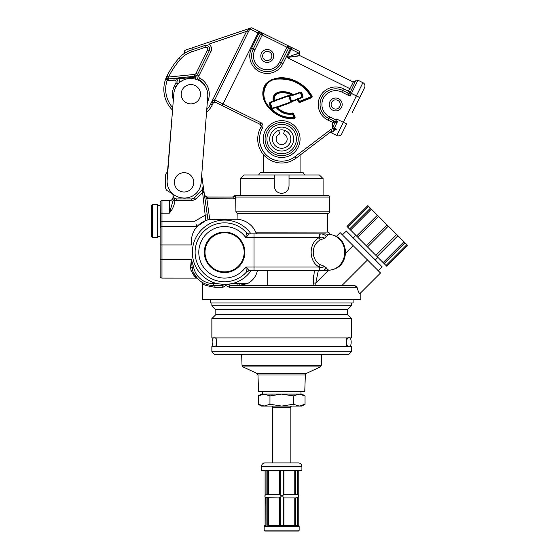 <?xml version="1.0" encoding="UTF-8"?>
<svg xmlns="http://www.w3.org/2000/svg" width="559" height="559" viewBox="0 0 559 559"><rect width="100%" height="100%" fill="white"/><g stroke="black" fill="none" stroke-linecap="round" stroke-linejoin="round"><path stroke-width="0.84" d="M160.126 214.02L160.126 202.596L160.517 221.008L160.126 229.295M193.414 272.506L197.586 278.655A1.845 1.845 0 0 0 196.251 278.089C195.377 277.851 193.61 275.238 190.954 270.263A1.845 1.02 160.6 0 1 192.687 270.71A22.094 22.094 0 0 0 213.524 285.453C197.69 281.561 197.69 281.561 213.524 285.453L221.546 285.453L225.668 284.517A32.226 32.226 0 0 0 226.032 284.503L232.223 283.616A32.226 32.226 0 0 0 251.019 270.724M257.35 270.724A18.412 18.412 0 0 1 247.33 283.616L232.223 283.616A32.226 32.226 0 0 1 226.032 284.503L225.843 285.53L225.668 284.517A32.226 32.226 0 0 1 224.585 284.538L216.927 283.616A32.226 32.226 0 0 1 214.929 221.567A32.226 32.226 0 0 1 251.019 233.9M203.888 190.871L204.098 192.387L202.274 192.576L195.65 199.2L191.744 200.821L191.744 198.913L176.7 198.913L191.744 198.913L194.35 197.837L201.624 190.563L203.238 186.657A5.527 5.527 0 0 0 203.19 185.888L203.888 190.871A1.845 0.433 172 0 1 202.498 191.492L203.19 185.888L201.694 175.26L203.19 185.888M195.846 223.886L197.054 226.535L205.803 220.56L202.498 191.492L201.624 190.563A5.527 5.527 0 0 0 203.238 186.657M233.99 197.068L235.632 196.153L234.025 196.153L235.625 195.231L327.693 195.231C329.188 195.762 329.803 196.377 329.531 197.075L235.66 197.075L235.933 211.805L329.531 211.805C329.985 212.273 329.377 212.888 327.693 213.643L237.889 213.643L237.952 219.289L237.889 213.643L235.933 211.805M327.693 213.643L327.693 232.055L255.756 232.167M235.793 198.354L233.893 198.85L206.844 198.738L209.758 219.491L235.625 219.17A22.094 22.094 0 0 1 256.455 233.9L255.708 232.055M329.524 234.375L329.531 233.9C330.034 233.529 329.419 232.914 327.693 232.055M201.813 282.092L202.477 283.532L202.477 299.268L360.834 299.268L360.834 292.678M360.185 293.328L380.511 273.002L360.185 293.328C361.051 292.462 361.051 292.462 360.185 293.328C361.051 292.462 361.051 292.462 360.185 293.328C359.325 293.894 358.284 291.882 357.061 287.298L229.288 287.298A1.845 1.216 -90 0 1 230.504 285.453L354.371 285.453L357.061 287.298M210.212 299.268L210.212 302.95L353.099 302.95L353.099 299.268M215.83 309.672L347.481 309.672L347.481 314.64L215.83 314.64L215.83 309.672L211.868 305.71L351.443 305.71L351.443 302.95M351.443 318.602L351.443 337.936L211.868 337.936L211.868 318.602L351.443 318.602L347.481 314.64M281.659 351.744L351.443 351.744L351.443 346.405L211.868 346.405L211.868 351.744L281.659 351.744M351.443 351.744L348.683 354.504L214.635 354.504L211.868 351.744M237.142 283.616L237.093 285.453L239.238 285.453L239.175 283.616M204.098 192.387L207.256 214.859L205.433 215.047L205.628 217.388M194.504 230.028L194.155 230.636M193.114 232.803L192.254 235.29M191.653 238.127L191.597 238.546M248.112 283.217L239.308 285.453L247.33 283.616M227.003 284.447L230.504 285.453M229.288 287.298L225.843 285.53L222.908 287.298L215.075 287.298C206.76 285.894 202.561 284.643 202.477 283.532C202.561 284.636 206.753 285.894 215.075 287.298A1.845 1.551 -90 0 0 213.524 285.453L213.524 283.616L216.927 283.616M380.511 273.002L340.145 232.635L336.504 236.282L340.145 232.635M356.698 286.557L354.371 285.453M313.599 275.608L313.131 283.015L315.807 283.015L315.807 285.453M318.267 270.724L315.807 283.015L328.406 270.416M267.747 270.724L267.747 285.453L313.131 285.453L314.312 270.724M255.938 232.565L256.169 233.138M204.95 195.51L206.844 198.738L207.214 196.999L233.893 197.075L207.962 197.075L207.962 198.85M208.486 219.75L207.962 219.883L204.314 193.903C204.377 195.273 205.342 196.307 207.214 196.999M235.632 196.153L235.66 197.075M233.893 198.85L233.893 197.075M205.803 220.56L197.054 226.535L161.97 226.535L161.97 278.089A1.845 1.845 0 0 1 160.126 276.251L160.126 228.372A1.845 1.845 0 0 1 161.97 226.535L161.97 221.203L194.749 221.203L205.433 215.047M207.256 214.859L207.962 219.883L207.193 220.099M195.65 199.2L194.35 197.837A3.682 3.682 0 0 1 191.744 198.913M173.017 200.912L174.862 200.849C174.282 205.474 172.438 209.59 169.335 213.196L173.017 200.912L173.017 195.203A2.026 2.026 0 0 0 172.004 193.449L167.49 190.85A3.682 3.682 0 0 1 165.653 187.656L165.653 175.337A3.682 3.682 0 0 1 167.49 172.151L172.542 110.172A29.459 29.459 0 0 1 166.889 76.22A1.845 1.845 0 0 0 166.736 77.394A1.845 1.845 0 0 1 166.889 76.22A84.004 84.004 0 0 1 178.838 58.269A27.622 27.622 0 0 1 190.815 50.24L204.832 45.496A3.682 3.682 0 0 1 209.318 50.617L197.648 74.235A3.682 3.682 0 0 1 194.714 76.269L194.805 77.184L178.782 78.784L173.933 78.344L168.72 78.868L194.714 76.269L168.72 78.868A1.845 1.845 0 0 1 167.721 78.686A1.845 1.845 0 0 0 168.72 78.868L168.538 77.037L166.889 76.22L167.183 78.281M173.017 195.231A3.682 3.682 0 0 0 176.7 198.913C174.478 198.683 173.255 197.453 173.017 195.231L174.862 200.849C174.282 205.474 172.438 209.59 169.335 213.196L169.335 200.758A3.682 3.682 0 0 0 173.017 197.075A3.682 3.682 0 0 1 169.335 200.758A3.682 3.682 0 0 0 173.017 197.075L173.017 195.203M201.624 190.563L194.35 197.837L201.624 190.563M173.017 200.569L176.7 200.821L176.7 198.913M170.914 209.234L169.629 212.462M203.127 188.746L202.61 191.024M213.524 219.17A22.094 22.094 0 0 0 191.43 241.264L191.43 244.947L160.126 244.947M160.126 228.372L160.126 224.383M160.126 202.596A1.845 1.845 0 0 1 161.97 200.758L169.335 200.758M190.954 270.263L190.584 267.209A1.845 0.748 -175.6 0 1 192.121 267.649L192.687 270.71M190.584 267.209L190.968 263.142L191.73 263.275L192.121 267.649L193.666 267.342A20.257 20.257 0 0 0 213.524 283.616M190.968 263.142L191.43 259.676L193.666 267.342M160.126 259.676L191.43 259.676L191.73 263.275L192.499 263.058M197.586 278.655L197.068 278.103M194.923 276.719L195.678 277.53M196.44 278.103L161.97 278.089M223.111 285.251L221.797 285.453M221.546 285.453A1.845 1.37 -90 0 1 222.908 287.298M257.972 374.998L258.544 391.335L304.767 391.335L305.34 374.998L257.972 374.998L256.909 373.398L306.402 373.398L320.223 366.949L243.088 366.949L242.026 365.348L321.285 365.348L321.663 354.504M274.294 174.974L319.406 174.974L323.088 178.656L289.024 178.656L289.024 186.021C288.584 190.5 286.131 192.953 281.659 193.393C277.18 192.96 274.728 190.5 274.294 186.021L274.294 174.974L243.906 174.974L240.223 178.656L240.223 195.231M274.294 178.656L240.223 178.656M289.024 174.974L289.024 178.656M341.828 92.088L343.464 88.783A17.49 17.49 0 0 0 320.034 96.721A17.49 17.49 0 0 0 327.965 120.15L334.687 123.294A1.845 1.796 -63.7 0 0 333.835 120.996L337.496 121.645L334.687 123.294C333.639 124.978 333.506 126.6 334.282 128.158L336.406 129.206L334.275 129.849L333.996 128.731L336.406 129.206L333.339 130.198L332.94 128.514C331.997 126.6 332.025 124.643 333.017 122.652L333.835 120.996L328.783 118.501A15.652 15.652 0 0 1 321.684 97.539A15.652 15.652 0 0 1 342.646 90.439L347.6 92.885L350.088 96.162L341.828 92.088A13.807 13.807 0 0 0 323.333 98.356A13.807 13.807 0 0 0 329.6 116.852L336.204 120.115L336.735 119.039L346.636 123.93L341.745 133.839A3.682 3.682 0 0 1 336.811 135.509L331.228 132.756L336.406 129.206L331.228 132.756A1.845 1.845 0 0 0 329.3 132.937A1.845 1.845 0 0 1 331.228 132.756L336.811 135.509A3.682 3.682 0 0 0 341.745 133.839A3.682 3.682 0 0 1 336.811 135.509A3.682 3.682 0 0 0 341.745 133.839M296.515 146.409A16.574 16.574 0 0 1 274.315 153.928A16.574 16.574 0 0 1 266.797 131.728A16.574 16.574 0 0 1 288.996 124.21A16.574 16.574 0 0 1 296.515 146.409M292.385 144.369A11.97 11.97 0 0 1 276.356 149.798A11.97 11.97 0 0 1 270.926 133.769A11.97 11.97 0 0 1 286.956 128.339A11.97 11.97 0 0 1 292.385 144.369M273.4 134.992A9.21 9.21 0 0 0 277.578 147.324A9.21 9.21 0 0 0 288.542 132.958A9.21 9.21 0 0 0 272.45 139.072A9.21 9.21 0 0 0 281.659 148.275A9.21 9.21 0 0 0 284.727 130.394L283.497 133.86A5.527 5.527 0 0 1 281.659 144.592A5.527 5.527 0 0 1 279.814 133.86L278.585 130.394M261.388 122.952L260.983 122.714C262.87 123.888 263.429 125.523 262.66 127.634C261.619 126.97 260.794 125.873 260.173 124.35L215.585 102.325A1.824 1.824 0 0 1 214.754 99.886L249.831 28.879A1.845 1.845 0 0 1 252.298 28.041L262.961 33.309M273.03 58.821A6.442 6.442 0 0 1 264.4 61.749A6.442 6.442 0 0 1 261.479 53.112A6.442 6.442 0 0 1 270.109 50.191A6.442 6.442 0 0 1 273.03 58.821M329.936 101.612A6.442 6.442 0 0 0 332.864 110.249A6.442 6.442 0 0 0 341.493 107.321A6.442 6.442 0 0 0 338.572 98.691A6.442 6.442 0 0 0 329.936 101.612M288.493 95.491L289.597 95.666L291.889 94.443C285.761 91.033 272.226 90.383 273.686 100.599A0.545 0.545 0 0 0 273.77 100.83L273.91 100.976A0.552 0.545 -7.1 0 0 274.413 101.046L269.955 103.066L271.793 108.271L277.187 106.804L290.792 101.99L288.675 96.001L274.413 101.046L274.231 100.536L288.493 95.491L289.108 96.036L291.113 101.696L289.108 96.036M303.013 96.309L301.755 92.745L301.196 92.969L300.288 92.214L301.755 92.745L301.413 93.437L302.314 95.987L303.013 96.309L302.859 96.917L302.042 97.175L300.449 92.682L292.217 95.589L292.217 94.918L292.748 94.883L292.217 95.589L289.779 96.183A0.552 0.545 -19.5 0 1 289.352 96.155M301.245 92.368L300.945 92.794L302.356 96.777M291.113 101.696L290.98 102.507L276.957 107.677C281.233 112.38 286.348 114.343 292.308 113.568A0.559 0.559 0 0 1 292.979 113.868L294.495 117.152A0.559 0.559 0 0 1 294.069 117.942L294.153 118.48C277.152 121.01 254.722 100.997 265.721 83.913C279.612 70.644 304.033 80.622 312.027 96.232A1.104 1.104 0 0 1 311.454 97.748L311.251 97.245L299.806 101.857A0.559 0.559 0 0 1 299.093 101.584L298.604 101.829L297.011 98.957L297.947 98.908L297.619 99.188L297.011 98.957L302.042 97.175L302.202 97.643L302.859 96.917M302.314 95.987L301.413 93.437A0.552 0.37 -19.5 0 0 301.217 93.255L302.279 96.253A0.552 0.37 -19.5 0 0 302.314 95.987M291.658 94.939C286.026 91.858 272.946 90.663 274.231 100.536L273.148 100.669C271.562 89.999 285.628 90.278 292.112 93.947A1.09 1.09 0 0 1 292.664 94.52L292.748 94.883L300.288 92.214M292.112 93.947L291.889 94.443A0.545 0.545 0 0 1 292.161 94.73L292.664 94.52M272.219 108.327L270.081 102.276L269.333 103.177L269.34 104.184L271.213 108.558C277.585 115.063 285.174 118.012 293.992 117.404L292.469 114.092C286.285 114.93 280.974 112.918 276.551 108.041A1.09 1.09 0 0 1 276.286 107.426L272.387 108.802L271.241 108.572L271.129 107.608L270.612 107.782M274.434 101.277L273.316 101.13A1.09 1.09 0 0 1 273.148 100.669M292.483 114.099L293.475 113.645L294.991 116.922L293.999 117.376L294.069 117.942C285.083 118.578 277.334 115.58 270.836 108.949L271.241 108.572M269.815 103.38L271.485 108.118L269.815 103.38L269.34 104.184M271.485 108.118L271.129 107.608M276.957 107.677L276.551 108.041M277.187 106.804L277.369 107.321C281.491 111.856 286.418 113.763 292.147 113.051L292.469 114.092M270.836 108.949L270.388 108.509C258.796 100.32 261.724 78.442 277.788 78.567C292.574 77.841 303.83 83.808 311.545 96.476L312.027 96.232M270.388 108.509L270.766 108.125C259.39 100.131 262.367 78.721 278.13 79.078C292.56 78.491 303.53 84.367 311.056 96.714L311.545 96.476M299.093 101.584L297.807 99.362L291.721 101.675L291.539 101.158A0.552 0.545 -19.5 0 0 291.225 101.452L291.721 101.675L290.98 102.507M311.251 97.245L311.056 96.714M298.604 101.829A1.104 1.104 0 0 0 300.008 102.36L299.603 101.347L311.049 96.735M297.947 98.908L298.247 99.041A1.09 1.09 0 0 1 298.254 99.048L299.582 101.34M302.202 97.643L297.619 99.188M274.357 108.111L274.686 107.454M277.306 107.139L276.894 106.937M352.226 112.625L364.58 87.616A3.682 3.682 0 0 0 362.91 82.683L357.956 80.23A1.845 1.845 0 0 0 355.489 81.069L350.067 92.766A1.845 1.321 -18.7 0 1 348.033 93.458M362.91 82.683L357.956 80.23L350.088 96.162L350.067 92.766L356.383 95.889L362.91 82.683A3.682 3.682 0 0 1 364.58 87.616M248.594 29.299A1.845 1.062 -153.7 0 0 249.831 28.879L250.893 27.95L248.594 29.299L246.547 31.367L248.196 32.177M300.057 55.739L287.026 57.521C292.832 55.124 296.906 53.713 299.24 53.287A1.845 1.817 -63.7 0 0 300.057 55.739L353.057 81.921L300.057 55.739M299.358 53.343A1.845 1.845 0 0 0 298.52 50.876A1.845 1.845 0 0 1 299.358 53.343A1.845 1.845 0 0 0 300.19 55.809A1.845 1.845 0 0 1 299.358 53.343A1.845 1.845 0 0 0 298.52 50.876L291.917 47.613L298.52 50.876A1.845 1.845 0 0 1 299.358 53.343L294.313 54.719M288.626 48.039L281.289 62.901A15.652 15.652 0 0 1 260.326 70.001A15.652 15.652 0 0 1 253.22 49.038L260.564 34.176A1.845 1.845 0 0 1 263.03 33.344L287.794 45.572A1.845 1.845 0 0 1 288.626 48.039L262.213 34.993L254.876 49.856A13.807 13.807 0 0 0 261.137 68.352A13.807 13.807 0 0 0 279.64 62.084L287.794 45.572L291.917 47.613L291.106 49.269L288.626 48.039M262.828 33.261L258.901 31.304L263.03 33.344L262.213 34.993L260.564 34.176A1.845 1.845 0 0 1 263.03 33.344C260.983 32.464 259.614 32.471 258.908 33.365L260.564 34.176M287.976 45.684L287.794 45.572C289.73 46.663 290.561 47.76 290.275 48.857L282.938 63.719L279.64 62.084M214.754 99.886L223.013 103.96L222.202 105.595L215.145 102.108A1.824 1.579 -63.7 0 1 214.537 99.775L214.754 99.886A1.824 1.824 0 0 0 215.585 102.325L215.145 102.108C214.265 102.702 213.042 102.786 211.484 102.353L214.537 99.775L211.484 102.353L246.547 31.367L208.731 44.175A5.527 5.527 0 0 1 210.967 51.428L209.318 50.617L197.341 74.857L209.318 50.617L207.662 49.8A1.845 1.845 0 0 0 205.426 47.242L191.402 51.987A25.777 25.777 0 0 0 180.229 59.478A82.166 82.166 0 0 0 168.538 77.037L194.532 74.431L194.714 76.269M206.76 109.564A22.094 22.094 0 0 0 210.666 104.002L212.315 104.819A23.939 23.939 0 0 1 206.544 112.296A23.939 23.939 0 0 0 212.315 104.819L213.133 103.17A1.845 1.845 0 0 1 215.599 102.332L215.585 102.325M166.316 78.428L167.134 80.44L167.833 78.735A1.845 1.845 0 0 1 166.889 76.22C166.023 77.687 166.1 79.092 167.134 80.44A27.622 27.622 0 0 0 172.738 107.698M178.691 77.869L178.782 78.784A5.527 5.527 0 0 1 179.816 82.292M176.281 86.303L177.601 83.64A3.682 3.682 0 0 0 173.933 78.344L174.115 80.175L168.909 80.699A3.682 3.682 0 0 1 167.134 80.44M210.967 51.428L198.99 75.668L197.313 74.836L195.154 77.135L194.993 76.227L197.362 74.71A0.922 0.559 -145 0 0 197.313 74.836L197.648 74.235L197.341 74.857A3.682 3.682 0 0 0 198.864 79.706A16.574 16.574 0 0 1 206.39 88.448M197.362 74.71L197.013 75.137M184.484 52.385A1.845 1.845 0 0 1 185.637 50.051C184.302 50.806 184.051 51.812 184.896 53.07L188.32 51.225M195.867 79.259A5.527 5.527 0 0 1 195.154 77.135A4.605 4.605 0 0 1 194.805 77.184M185.637 50.051L250.691 28.027M294.202 54.761L290.855 56.033M287.361 57.458L298.96 55.676M343.464 88.783L348.418 91.236L349.794 88.525C352.1 84.675 353.183 82.473 353.057 81.921A1.845 1.838 116.3 0 0 355.398 81.3L355.489 81.069A1.845 1.845 0 0 1 357.956 80.23M348.418 91.236L350.067 92.046A1.845 1.845 -63.7 0 1 347.6 92.885L348.418 91.236M355.489 81.076L353.022 81.907A1.845 1.845 0 0 0 355.489 81.069M269.648 104.072L269.256 103.457M273.197 107.978L273.805 108.306M259.662 124.098L261.088 125.363A1.845 1.845 0 0 1 261.011 126.816L262.66 127.634L261.843 129.283A22.094 22.094 0 0 0 295.026 156.667L330.669 129.583L332.94 128.514L333.996 128.731L337.496 121.645M330.669 129.583L331.787 131.051L296.137 158.134A23.939 23.939 0 0 1 260.194 128.472L261.011 126.816A1.845 1.845 0 0 0 260.173 124.35L260.983 122.714L223.013 103.96L258.901 31.304M336.204 120.115L335.917 120.688L337.063 121.254M277.019 106.629L276.349 107.244L277.019 106.629M201.694 175.26L206.544 112.296A23.939 23.939 0 0 0 212.315 104.819M183.324 197.984A16.574 16.574 0 0 0 201.121 182.73L207.766 96.448A16.574 16.574 0 0 0 192.52 78.651L191.597 78.581A16.574 16.574 0 0 0 173.807 93.828L167.155 180.117A16.574 16.574 0 0 0 182.402 197.914L183.324 197.984M304.676 174.974L302.831 172.214L260.48 172.214L258.642 174.974M305.046 395.905L301.909 394.095L261.402 394.095L258.265 395.905L264.114 394.095L269.962 395.905L281.659 394.095L293.349 395.905L299.198 394.095L305.046 395.905L305.046 404.255L299.198 406.065L281.659 406.065L269.962 404.255L264.114 406.065L261.402 406.065L258.265 404.255L258.265 395.905M305.046 404.255L301.909 406.065L299.198 406.065L293.349 404.255L281.659 406.065L264.114 406.065L258.265 404.255M269.962 404.255L269.962 395.905M293.349 404.255L293.349 395.905M300.994 391.335L300.994 394.095L299.198 394.095M264.114 394.095L262.325 394.095L262.325 391.335M403.968 241.774L383.132 262.604L384.124 263.589L404.954 242.76L388.288 226.095M396.701 234.507L375.872 255.344L377.094 256.56L397.924 235.73M366.187 245.66L367.487 246.959L388.323 226.129L378.639 216.445L357.802 237.275L366.187 245.66L387.017 224.823L366.187 245.66M356.677 236.15L357.802 237.275M377.507 215.313L378.639 216.445M349.557 229.022L350.542 230.015L371.372 209.178L368.479 206.285L347.642 227.115L349.557 229.022L370.386 208.193M368.479 206.285L367.815 205.621L346.985 226.451L347.642 227.115M406.861 244.667L386.031 265.504L386.695 266.161L407.525 245.331L404.954 242.76M378.233 270.724L382.139 266.818L346.328 231.007L342.422 234.913M386.031 265.504L384.124 263.589M383.132 262.604L377.094 256.56M375.872 255.344L367.487 246.959L388.323 226.129M371.372 209.178L377.416 215.222L356.586 236.052L350.542 230.015M199.521 98.503A9.664 9.664 0 0 0 195.14 85.555A9.664 9.664 0 0 0 182.192 89.936A9.664 9.664 0 0 0 186.573 102.884A9.664 9.664 0 0 0 199.521 98.503M320.433 233.9L320.824 233.907C323.333 233.969 325.163 234.934 326.344 236.792L323.982 238.518L319.979 240.035C315.653 242.767 313.403 246.861 313.236 252.312C313.403 257.755 315.646 261.85 319.979 264.589L323.982 266.112L326.344 267.831C325.163 269.697 323.333 270.654 320.838 270.717L320.412 270.724A3.682 1.46 -90 0 1 318.951 267.041L319.287 267.034A3.682 1.467 88.1 0 0 320.824 270.717L320.824 270.717A3.682 1.467 88 0 1 319.301 267.041C308.435 261.647 308.442 242.955 319.287 237.589L318.951 237.582A3.682 1.46 -90 0 1 320.412 233.9L324.835 233.9M324.835 270.724L328.685 270.144A3.682 1.614 -90 0 1 328.671 270.144A18.412 8.071 -90 0 1 326.344 267.831M246.568 271.919L249.279 270.724A3.682 3.682 0 0 0 246.533 271.953L245.729 267.041L249.279 270.724L325.135 270.724L328.671 270.144A17.832 16.022 -90 0 0 344.7 252.312A17.832 16.022 -90 0 0 328.671 234.487L328.685 234.48A3.682 1.614 90 0 0 328.671 234.487A18.412 8.071 -90 0 0 326.344 236.792M204.321 252.312A20.257 20.257 0 0 0 224.578 272.568A20.257 20.257 0 0 0 244.828 252.312A20.257 20.257 0 0 0 224.578 232.055A20.257 20.257 0 0 0 204.321 252.312M205.006 252.312A19.572 19.572 0 0 0 224.578 271.884A19.572 19.572 0 0 0 244.15 252.312A19.572 19.572 0 0 0 224.578 232.74A19.572 19.572 0 0 0 205.006 252.312M245.918 231.999L243.011 229.33M242.732 229.106A29.459 29.459 0 0 1 246.533 232.67A29.459 29.459 0 0 0 195.112 252.312A29.459 29.459 0 0 0 246.533 271.953A29.459 29.459 0 0 1 195.112 252.312A29.459 29.459 0 0 1 242.494 228.924M254.038 270.724L254.038 237.582L245.729 237.582L246.533 232.67A3.682 3.682 0 0 0 249.279 233.9L245.729 237.582A25.777 25.777 0 0 0 198.794 252.312A25.777 25.777 0 0 0 245.729 267.041L318.951 267.041M328.685 234.48L325.135 233.9L328.685 234.48M249.279 233.9L320.412 233.9M320.824 233.907A3.682 1.467 91.9 0 0 319.287 237.589L319.287 237.589A3.682 1.467 -88 0 1 320.838 233.907L320.838 233.907M319.979 240.035A3.682 1.3 60.3 0 0 319.301 237.582C321.921 236.785 323.486 237.1 323.982 238.518M319.979 264.589A3.682 1.3 -60.3 0 1 319.301 267.041L319.301 267.041C321.907 267.838 323.472 267.53 323.982 266.112M337.755 100.34A4.605 4.605 0 0 0 331.585 102.43A4.605 4.605 0 0 0 333.674 108.6A4.605 4.605 0 0 0 339.844 106.51A4.605 4.605 0 0 0 337.755 100.34M269.291 51.84A4.605 4.605 0 0 0 263.128 53.93A4.605 4.605 0 0 0 265.218 60.099A4.605 4.605 0 0 0 271.381 58.01A4.605 4.605 0 0 0 269.291 51.84M157.365 205.356L160.126 205.356M157.365 236.66L160.126 236.66M152.397 237.582L151.475 236.66L151.475 205.356L152.397 204.44L152.397 237.582L157.365 237.582L157.365 204.44L152.397 204.44M296.396 497.908L295.529 497.908L297.248 497.699L297.248 525.523L294.775 525.523L294.775 497.908L283.958 497.908L296.396 497.908L298.226 496.867A1.845 1.845 0 0 0 298.226 495.26L297.248 494.429L295.529 494.226L297.248 494.429L297.248 470.287M294.775 470.287L294.775 494.226L283.958 494.226L297.248 494.429M283.958 470.287L283.958 494.429L283.12 495.26L280.192 495.26L279.353 494.226L266.923 494.226L265.085 495.26L265.085 470.287M265.085 496.867L266.063 497.699L266.063 525.523L265.085 525.523L265.085 496.867A1.845 1.845 0 0 1 265.085 495.26M266.063 497.699L279.353 497.908M268.537 525.523L267.789 525.523L267.789 497.908L268.537 497.908L268.537 525.523L267.789 525.523L279.353 525.523L279.353 497.699L280.192 496.867L283.12 496.867L283.958 497.699L283.958 525.523L294.775 525.523M265.085 525.523A0.922 0.922 0 0 0 264.162 526.445L264.162 530.128A0.922 0.922 0 0 0 265.085 531.05L298.226 531.05A0.922 0.922 0 0 0 299.149 530.128L299.149 526.445L264.162 526.445M267.789 525.523L298.226 525.523A0.922 0.922 0 0 1 299.149 526.445M301.909 466.604L301.909 470.287L261.402 470.287L261.402 466.604A3.682 3.682 0 0 1 265.085 462.922L298.226 462.922A3.682 3.682 0 0 1 301.909 466.604L261.402 466.604M295.529 470.287L295.529 494.226M279.353 494.408L279.353 470.287M279.353 494.226L268.537 494.226L268.537 470.287M268.537 494.226L267.789 494.226L267.789 470.287M266.063 470.287L266.063 494.429L265.148 495.26L265.148 470.287M279.353 494.429L280.192 495.26L280.192 470.287M266.063 525.523L265.148 525.523L265.218 496.944M268.537 497.908L267.789 497.908M283.958 497.699L283.12 496.867L283.12 525.523M295.529 497.908L295.529 525.523L297.248 525.523M214.404 346.405C211.393 347.908 211.393 336.427 214.404 337.936C217.409 336.427 217.409 347.908 214.404 346.405M348.914 337.936C351.918 336.427 351.918 347.908 348.914 346.405C345.902 347.908 345.902 336.427 348.914 337.936M281.659 462.922L290.862 462.922L290.862 407.679L272.45 407.679L272.45 462.922L281.659 462.922M174.401 182.339A9.664 9.664 0 0 0 184.065 192.01A9.664 9.664 0 0 0 193.735 182.339A9.664 9.664 0 0 0 184.065 172.675A9.664 9.664 0 0 0 174.401 182.339M342.01 285.453L367.487 259.977M353.169 245.66L345.553 253.269M191.744 200.821L174.862 200.506M160.51 221.224L161.97 221.203L161.97 213.196L169.335 213.196M161.97 200.758L161.97 213.196L160.126 213.258M298.164 147.227A18.412 18.412 0 0 1 273.505 155.577A18.412 18.412 0 0 1 265.148 130.918A18.412 18.412 0 0 1 289.814 122.561A18.412 18.412 0 0 1 298.164 147.227M294.866 145.592A14.73 14.73 0 0 0 288.178 125.866A14.73 14.73 0 0 0 268.446 132.546A14.73 14.73 0 0 0 275.133 152.279A14.73 14.73 0 0 0 294.866 145.592M270.081 102.276L273.316 101.13M293.475 113.645A1.104 1.104 0 0 0 292.147 113.051M294.153 118.48A1.104 1.104 0 0 0 294.991 116.922M311.454 97.748L300.008 102.36M289.779 96.183L291.539 101.158L297.185 99.167M295.026 156.667L296.137 158.134A23.939 23.939 0 0 1 260.194 128.472L261.843 129.283M327.965 120.15L329.6 116.852M351.394 89.398L287.026 57.521L291.106 49.269L299.24 53.287M282.938 63.719A17.49 17.49 0 0 1 259.509 71.65A17.49 17.49 0 0 1 251.571 48.221L254.876 49.856M251.571 48.221L258.908 33.365L249.831 28.879M213.133 103.17L211.484 102.353L210.666 104.002M168.909 80.699L168.72 78.868M173.339 99.886A18.412 18.412 0 0 1 174.345 86.065L175.945 82.823L178.118 83.899M198.99 75.668A1.845 1.845 0 0 0 199.752 78.099L198.543 80.293M197.648 74.235L195.999 73.418L207.662 49.8M194.532 74.431A1.845 1.845 0 0 0 195.999 73.418M204.832 45.496L205.426 47.242M180.229 59.478L178.838 58.269A27.622 27.622 0 0 1 190.815 50.24L191.402 51.987M197.341 74.857A3.682 3.682 0 0 0 198.864 79.706M199.752 78.099A18.412 18.412 0 0 1 207.298 102.507M175.952 86.855L174.345 86.065M175.945 82.823A1.845 1.845 0 0 0 174.115 80.175M193.204 49.43L192.617 47.69M336.811 135.509L356.383 95.889L359.689 97.518M318.951 237.582L254.038 237.582L254.038 233.9M254.261 237.582L319.301 237.582M264.162 530.128L299.149 530.128M298.164 470.287L298.164 495.26M283.12 495.26L283.12 470.287M280.192 496.867L280.192 525.523M298.164 496.867L298.164 525.523M329.531 197.075L329.531 211.805M347.481 309.672L351.443 305.71M346.377 346.405L346.377 337.936M216.934 346.405L216.934 337.936M215.83 314.64L211.868 318.602M211.868 305.71L211.868 302.95M234.025 196.153L232.432 197.075M204.314 193.903L204.587 194.867M320.223 366.949L321.285 365.348M306.402 373.398L305.34 374.998M256.909 373.398L243.088 366.949M242.026 365.348L241.649 354.504M323.088 178.656L323.088 195.231M269.85 103.981L271.136 107.621M300.071 155.143L300.071 172.214M263.24 154.368L263.24 172.214M289.911 407.679C289.597 407.211 290.212 406.673 291.742 406.065M273.4 407.679C273.714 407.211 273.106 406.673 271.576 406.065M377.905 257.378L375.299 259.977M355.769 235.241L353.169 237.848M329.076 270.256C339.173 269.124 344.672 263.142 345.581 252.312C344.672 241.481 339.173 235.5 329.076 234.368M298.226 495.26L298.226 470.287M298.226 525.523L298.226 496.867"/></g></svg>
